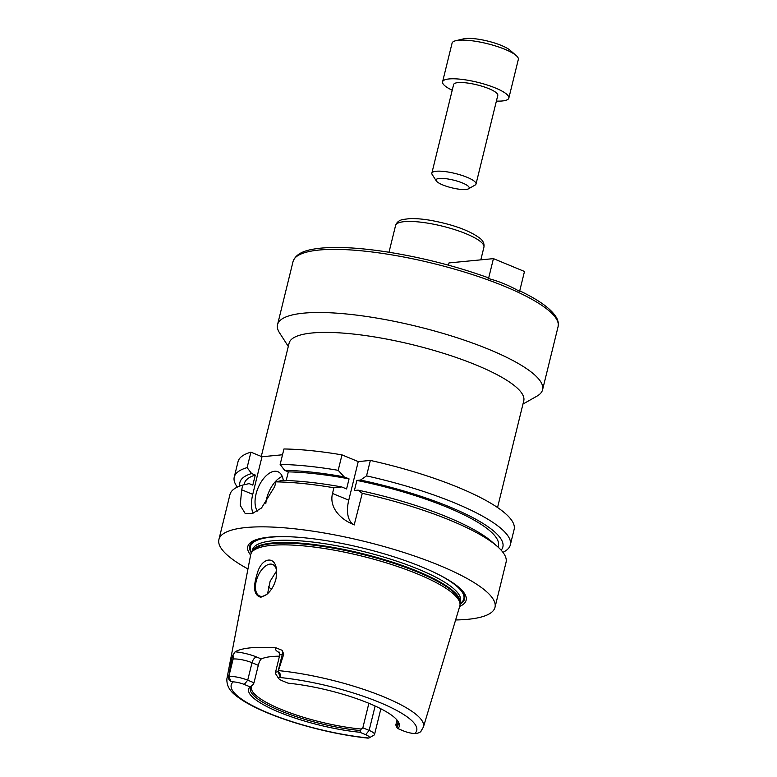 <?xml version="1.0" encoding="UTF-8"?>
<svg xmlns="http://www.w3.org/2000/svg" width="777" height="777" viewBox="0 0 777 777"><rect width="100%" height="100%" fill="white"/><g stroke="black" fill="none" stroke-linecap="round" stroke-linejoin="round"><path stroke-width="1.17" d="M493.434 258.634L488.539 278.564C499.252 281.381 509.595 285.664 519.59 291.414L524.485 271.474L493.434 258.634L449.009 262.917L448.455 265.171M488.539 278.564L487.451 277.564M261.276 456.458L289.102 343.162A120.823 27.943 13.8 0 1 413.102 344.842A120.823 27.943 13.8 0 1 523.766 400.796L497.552 507.536M288.296 346.435L279.555 332.877A136.461 31.566 13.8 0 1 277.544 324.66A136.461 31.566 13.8 0 1 417.589 326.554A136.461 31.566 13.8 0 1 542.579 389.753A136.461 31.566 13.8 0 1 536.994 396.115L522.97 404.069M276.117 578.224C274.504 585.13 271.367 590.549 266.705 594.483L260.878 597.241C253.924 595.503 252.739 587.499 257.333 573.232C261.567 557.42 275.369 555.147 276.563 570.211L276.117 578.224M276.631 570.881A17.055 9.139 -67.5 0 0 272.649 564.471A17.055 9.139 -67.5 0 0 257.682 576.738A17.055 9.139 -67.5 0 0 259.605 595.988A17.055 9.139 -67.5 0 0 262.17 596.347A17.055 9.139 -67.5 0 0 267.026 594.211M276.631 570.862L270.124 581.274L267.579 593.715M397.037 720.046L395.911 724.611L396.649 727.039L397.853 728.593L403.681 731.002A9.606 2.224 -166.2 0 0 414.753 733.585L417.094 733.362C419.667 732.565 421.017 731.749 421.124 730.914M233.187 681.856L230.992 681.458C228.904 680.273 228.176 678.612 228.788 676.476L228.836 676.476A13.869 3.205 13.8 0 1 247.717 680.176L252.01 662.713L258.294 665.316L254.001 682.769L253.312 684.391L250.077 686.849L244.25 684.44A9.606 2.224 -166.2 0 0 233.187 681.856A95.513 22.096 13.8 0 0 268.483 713.082A95.513 22.096 13.8 0 0 368.9 738.014L367.919 738.111L368.9 738.014A9.606 2.224 -166.2 0 0 369.017 737.956A9.606 2.224 -166.2 0 0 365.666 734.683L359.838 732.264L361.227 729.04A75.34 17.424 13.8 0 1 280.866 709.265A75.34 17.424 13.8 0 1 251.466 687.072A75.34 17.424 13.8 0 1 252.37 685.304M258.294 665.316C259.168 661.907 260.178 659.79 261.315 658.964L256.633 657.021A19.561 4.526 -166.2 0 0 235.11 651.835L232.906 655.05L231.672 659.158L233.129 659.013A13.869 3.205 13.8 0 1 236.742 659.032A13.869 3.205 13.8 0 1 252.01 662.713A5.682 3.05 112.5 0 1 256.633 657.021M279.477 656.186A75.34 17.424 -166.2 0 0 261.315 658.964M397.843 721.26A75.34 17.424 13.8 0 1 397.785 723.008A75.34 17.424 13.8 0 1 395.94 725.689M361.227 729.04L362.849 727.806L368.871 703.302M397.591 720.745A76.156 17.618 13.8 0 1 398.135 722.027A76.156 17.618 13.8 0 1 396.649 727.039M278.661 678.515L275.573 673.727A13.869 3.205 13.8 0 1 275.369 672.892A13.869 3.205 13.8 0 1 278.02 671.726L278.069 671.716C280.41 673.562 281.109 675.232 280.176 676.709L279.03 677.427A9.606 2.224 -166.2 0 0 278.661 678.515A9.606 2.224 -166.2 0 0 282.274 680.769L288.102 683.177A77.574 17.949 13.8 0 1 398.164 721.551A77.574 17.949 13.8 0 1 397.853 728.593M362.849 727.806L369.133 730.409A13.869 3.205 13.8 0 1 374.543 734.498A13.869 3.205 13.8 0 1 373.98 735.139L369.017 737.956M228.788 676.476L231.672 659.158M280.176 676.709L278.02 671.726L282.304 654.263L283.76 654.127L278.069 671.716M244.25 684.44L247.717 680.176L254.001 682.769M360.285 730.545A76.156 17.618 13.8 0 1 280.711 710.926A76.156 17.618 13.8 0 1 251.612 686.042A76.156 17.618 13.8 0 1 251.952 685.722M359.838 732.264A77.574 17.949 13.8 0 1 278.904 712.082A77.574 17.949 13.8 0 1 250.077 686.849M283.76 654.127L282.09 650.3L276.126 647.872A19.561 4.526 -166.2 0 0 279.516 652.787M235.11 651.835A102.341 23.669 13.8 0 1 276.126 647.872M368.123 738.15C342.006 735.314 315.355 729.448 288.16 720.57C269.328 714.286 254.322 707.672 243.133 700.737C235.917 695.726 226.292 690.326 226.894 678.758L250.68 554.749A107.673 24.903 13.8 0 1 251.33 552.971A107.673 24.903 13.8 0 1 361.247 555.953A107.673 24.903 13.8 0 1 460.042 604.234A107.673 24.903 13.8 0 1 459.79 606.109L423.416 727.029A101.195 23.407 13.8 0 0 378.574 694.764A101.195 23.407 13.8 0 0 278.574 670.619M354.516 524.893C341.715 520.269 328.817 508.284 332.507 493.453L333.906 487.771L341.715 486.936L346.581 488.956L349.058 478.885L344.192 476.864L338.189 470.328L341.987 454.875L358.246 461.596L370.347 460.431L366.55 475.883L360.509 480.06L356.886 480.419L354.409 490.491L358.032 490.141L362.267 493.327L354.225 524.776M358.246 461.596L348.766 500.174A28.428 15.229 -67.5 0 0 354.361 524.834M338.189 470.328A142.142 32.877 13.8 0 0 280.147 464.432L283.945 448.98A142.142 32.877 13.8 0 1 341.987 454.875M366.55 475.883A142.142 32.877 13.8 0 1 510.334 544.891A142.142 32.877 13.8 0 1 502.942 552.321M370.347 460.431A142.142 32.877 13.8 0 1 514.131 529.438L510.334 544.891M280.147 464.432L284.635 470.347A135.383 31.313 13.8 0 1 344.192 476.864M360.509 480.06A135.383 31.313 13.8 0 1 501.175 550.194M284.635 470.347L288.316 471.872A130.769 30.245 13.8 0 1 349.058 478.885M356.886 480.419A130.769 30.245 13.8 0 1 498.387 545.862L498.076 547.105M288.316 471.872L286.189 480.526M333.906 487.771A142.142 32.877 13.8 0 0 275.864 481.876L282.158 480.419A135.383 31.313 13.8 0 1 341.715 486.936M358.032 490.141A135.383 31.313 13.8 0 1 491.802 541.647L497.027 546.182A142.142 32.877 13.8 0 1 506.05 562.334L494.998 607.332A142.142 32.877 13.8 0 1 455.623 619.968M275.864 481.876L274.708 486.587L261.49 508.012L252.506 513.412L245.25 513.587L240.229 505.341L241.676 489.772L242.832 485.062L249.126 483.605L252.807 485.13L255.283 475.058L251.602 473.533L247.115 467.618L250.913 452.165L261.985 456.75L282.527 454.768M247.95 568.958A142.142 32.877 13.8 0 1 218.91 539.52L229.963 494.522A142.142 32.877 13.8 0 1 242.832 485.062M218.91 539.52A142.142 32.877 13.8 0 1 364.801 541.491A142.142 32.877 13.8 0 1 494.998 607.332M362.267 493.327A142.142 32.877 13.8 0 1 497.027 546.182M282.245 476.437A22.747 12.189 -67.5 0 0 265.802 503.681M257.352 511.081A22.747 12.189 112.5 0 1 258.255 487.5A22.747 12.189 112.5 0 1 274.534 471.27A22.747 12.189 112.5 0 1 277.952 471.746A22.747 12.189 112.5 0 1 283.284 480.439M261.985 456.75L252.748 494.357A28.428 15.229 -67.5 0 0 253.059 513.218M237.364 487.092A142.142 32.877 13.8 0 1 234.246 477.078L238.044 461.625A142.142 32.877 13.8 0 1 250.913 452.165M251.369 552.903A110.606 25.583 13.8 0 1 267.035 537.373M453.35 583.129A110.606 25.583 13.8 0 1 460.033 604.156M250.621 555.04A112.432 26.01 13.8 0 1 266.19 537.48A112.432 26.01 13.8 0 1 454.05 583.624A112.432 26.01 13.8 0 1 459.712 606.39M244.065 484.78L244.386 483.479A130.769 30.245 13.8 0 1 255.283 475.058M239.908 486.023A135.383 31.313 13.8 0 1 251.602 473.533M234.246 477.078A142.142 32.877 13.8 0 1 247.115 467.618M452.214 90.239A34.11 7.887 13.8 0 1 442.579 81.818A34.11 7.887 13.8 0 1 477.593 82.294A34.11 7.887 13.8 0 1 508.838 98.096A34.11 7.887 13.8 0 1 496.386 101.088M436.305 180.924L432.187 174.534A22.747 5.264 13.8 0 1 431.847 173.164L453.622 84.528A22.747 5.264 13.8 0 1 476.961 84.848A22.747 5.264 13.8 0 1 497.795 95.377L476.019 184.013A22.747 5.264 13.8 0 1 475.087 185.072L468.482 188.83A17.055 3.943 13.8 0 1 442.705 184.916A17.055 3.943 13.8 0 1 436.305 180.924A17.055 3.943 13.8 0 1 453.554 180.128A17.055 3.943 13.8 0 1 468.482 188.83M442.579 81.818L452.078 43.143A34.11 7.887 13.8 0 1 455.788 40.705A34.11 7.887 13.8 0 1 487.092 43.619A34.11 7.887 13.8 0 1 516.171 55.536A34.11 7.887 13.8 0 1 518.337 59.411L508.838 98.096M455.788 40.705L463.636 38.85A26.233 6.07 13.8 0 1 487.713 41.084A26.233 6.07 13.8 0 1 510.081 50.252L516.171 55.536M431.847 173.164A22.747 5.264 13.8 0 1 455.186 173.485A22.747 5.264 13.8 0 1 476.019 184.013M487.839 277.603C454.749 265.773 420.454 257.109 384.955 251.622C358.09 247.62 336.218 246.513 319.347 248.3C308.848 249.602 296.523 251.767 293.046 261.538A136.461 31.566 13.8 0 1 433.1 263.432A136.461 31.566 13.8 0 1 558.09 326.641C558.197 323.737 559.197 324.631 557.206 319.046C552.709 309.945 539.976 300.427 518.997 290.491M389.005 252.243L395.58 225.485A45.484 10.519 13.8 0 1 442.259 226.126A45.484 10.519 13.8 0 1 483.925 247.193L480.817 259.848M271.435 589.248A89.549 20.717 13.8 0 1 268.453 586.732M365.666 734.683L369.133 730.409L375.126 706.011M226.894 678.758A101.195 23.407 13.8 0 1 228.817 675.427M275.369 672.892L279.662 655.429A13.869 3.205 13.8 0 1 280.138 654.846A13.869 3.205 13.8 0 1 282.304 654.263A5.682 4.613 84.5 0 0 282.09 650.3M279.03 677.427A95.513 22.096 13.8 0 1 379.458 702.359A95.513 22.096 13.8 0 1 414.753 733.585M230.992 681.458L228.836 676.476L233.129 659.013A5.682 4.613 -95.5 0 0 232.906 655.05M348.766 500.174L332.507 493.453M252.748 494.357L241.676 489.772M251.33 552.971L252.321 551.194A107.129 24.777 13.8 0 1 361.684 554.166A107.129 24.777 13.8 0 1 459.984 602.194L460.042 604.234M252.146 551.515A107.032 24.757 13.8 0 1 361.849 553.486A107.032 24.757 13.8 0 1 459.994 602.563M252.107 551.592L252.544 549.776A107.032 24.757 13.8 0 1 362.403 551.262A107.032 24.757 13.8 0 1 460.44 600.835L459.994 602.651M251.661 552.369A109.878 25.418 13.8 0 1 285.781 536.635M437.082 573.795A109.878 25.418 13.8 0 1 460.023 603.554M395.58 225.485C396.658 222.28 399.125 220.28 402.952 219.483L409.654 218.619C415.54 218.395 422.571 218.988 430.749 220.377C453.234 224.553 469.697 230.565 480.128 238.413C483.197 240.928 484.459 243.852 483.925 247.193M542.579 389.753L558.09 326.641M277.544 324.66L293.046 261.538M374.543 734.498L380.856 708.789M420.707 731.643L423.416 727.029M279.662 655.429L279.021 651.932"/></g></svg>
